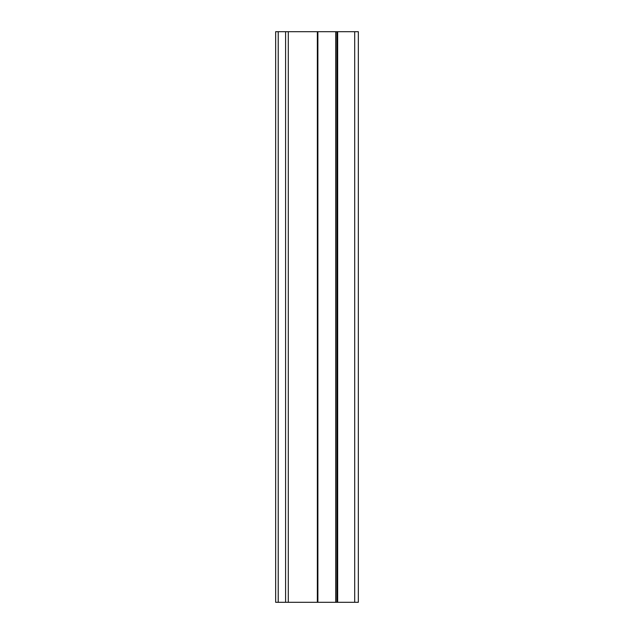 <?xml version="1.0" encoding="UTF-8"?>
<svg xmlns="http://www.w3.org/2000/svg" width="634" height="634" viewBox="0 0 634 634"><rect width="100%" height="100%" fill="white"/><g stroke="black" fill="none" stroke-linecap="round" stroke-linejoin="round"><path stroke-width="0.95" d="M278.223 31.7L358.337 31.7L358.337 602.3L275.663 602.3L275.663 31.7L278.223 31.7L278.223 602.3M335.711 31.7L335.711 602.3M336.892 31.7L336.892 602.3M337.653 31.7L337.653 602.3M285.601 31.7L285.601 602.3M288.288 31.7L288.288 602.3M317.357 31.7L317.357 602.3M317.88 31.7L317.88 602.3M354.691 31.7L354.691 602.3"/></g></svg>
